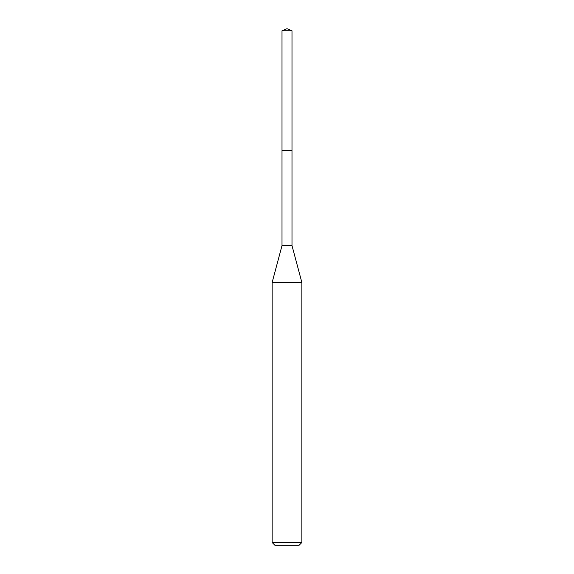 <?xml version="1.0" encoding="UTF-8"?>
<svg xmlns="http://www.w3.org/2000/svg" width="574" height="574" viewBox="0 0 574 574"><rect width="100%" height="100%" fill="white"/><g stroke="black" fill="none" stroke-linecap="round" stroke-linejoin="round"><path stroke-width="0.43" stroke-dasharray="2.87 2.15" d="M282.006 30.766L291.994 30.766M287 150.553L282.006 150.553L287 150.553M301.852 542.495L272.148 542.495M272.148 282.422L301.852 282.422M291.994 245.622L282.006 245.622M282.006 150.532L287 150.532L287 28.7"/><path stroke-width="0.86" d="M287 28.7L282.006 30.766L287 28.7L291.994 30.766L282.006 30.766L282.006 150.532M274.953 545.3L299.047 545.3L274.953 545.3L272.148 542.495L301.852 542.495L301.852 282.422L291.994 245.622L282.006 245.622L282.006 150.553L291.994 150.553L282.006 150.553L282.006 30.766M301.852 282.422L272.148 282.422L272.148 542.495M291.994 245.622L291.994 30.766M299.047 545.3L301.852 542.495M282.006 245.622L272.148 282.422"/></g></svg>
